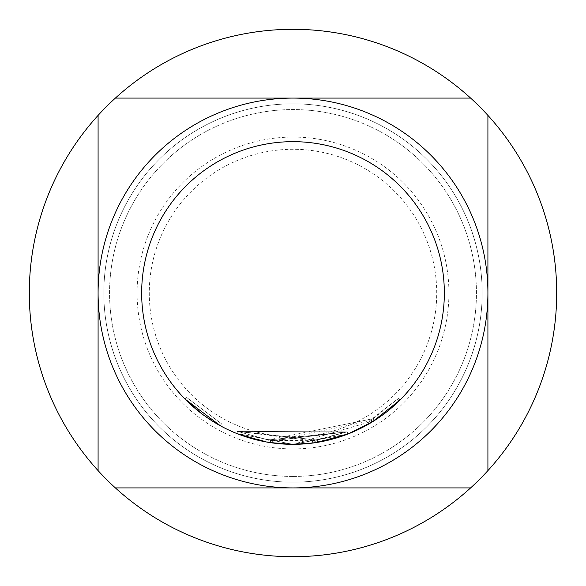 <?xml version="1.0" encoding="UTF-8"?>
<svg xmlns="http://www.w3.org/2000/svg" width="586" height="586" viewBox="0 0 586 586"><rect width="100%" height="100%" fill="white"/><g stroke="black" fill="none" stroke-linecap="round" stroke-linejoin="round"><path stroke-width="0.44" stroke-dasharray="2.93 2.2" d="M186.7 397.484L221.501 423.781L186.7 397.484L185.066 399.088L185.52 399.557M293 103.825A189.175 189.175 0 0 1 482.175 293A189.175 189.175 0 0 1 293 482.175A189.175 189.175 0 0 1 103.825 293A189.175 189.175 0 0 1 293 103.825A189.175 189.175 0 0 0 103.825 293A189.175 189.175 0 0 0 293 482.175A189.175 189.175 0 0 0 482.175 293A189.175 189.175 0 0 0 293 103.825A189.175 189.175 0 0 0 103.825 293A189.175 189.175 0 0 0 293 482.175A189.175 189.175 0 0 0 482.175 293A189.175 189.175 0 0 0 293 103.825A189.175 189.175 0 0 0 103.825 293A189.175 189.175 0 0 0 293 482.175A189.175 189.175 0 0 0 482.175 293A189.175 189.175 0 0 0 293 103.825A189.175 189.175 0 0 0 103.825 293A189.175 189.175 0 0 0 293 482.175M293 137.073A155.927 155.927 0 0 1 448.927 293A155.927 155.927 0 0 1 293 448.927A155.927 155.927 0 0 1 137.073 293A155.927 155.927 0 0 1 293 137.073M293 476.44A183.44 183.44 0 0 0 476.44 293A183.44 183.44 0 0 0 293 109.56A183.44 183.44 0 0 0 109.56 293A183.44 183.44 0 0 0 293 476.44A183.44 183.44 0 0 0 476.44 293A183.44 183.44 0 0 0 293 109.56A183.44 183.44 0 0 0 109.56 293A183.44 183.44 0 0 0 293 476.44M487.911 293A194.911 194.911 0 0 0 293 98.089A194.911 194.911 0 0 0 98.089 293A194.911 194.911 0 0 0 293 487.911A194.911 194.911 0 0 0 487.911 293M293 556.7A263.7 263.7 0 0 0 556.7 293A263.7 263.7 0 0 0 293 29.3A263.7 263.7 0 0 0 29.3 293A263.7 263.7 0 0 0 293 556.7M293 436.724A143.724 143.724 0 0 0 436.724 293A143.724 143.724 0 0 0 293 149.276A143.724 143.724 0 0 0 149.276 293A143.724 143.724 0 0 0 293 436.724M220.402 425.788L221.501 423.781L220.402 425.788L201.796 413.775M141.658 293A151.342 151.342 0 0 0 293 444.342L267.941 442.254L260.396 440.789M237.616 431.377L236.766 433.508L237.594 431.369L268.293 439.983L347.037 431.911L272.959 440.694L270.629 440.357L272.973 440.694L347.051 431.904L268.322 439.991L237.616 431.377L347.066 431.897L237.616 431.377L236.759 433.501L267.912 442.247L293 444.335L315.231 442.701L347.908 434.028L293 444.305L236.766 433.508L293 444.305L347.886 434.036L345.366 434.995M260.309 440.767L257.012 439.998M243.102 435.881L239.44 434.548M237.557 431.355L268.132 439.961L373.143 418.668L398.326 398.458L369.129 421.144L272.827 440.679L270.483 440.335L312.411 440.775L347.073 431.889L316.748 440.145L268.278 439.983L237.557 431.355L236.7 433.479L267.751 442.218L293 444.327L267.736 442.218L293 444.335L236.649 433.457L293 444.335L271.523 442.811M264.022 441.544L260.316 440.767M260.184 440.738L257.313 440.071M245.842 436.804L239.381 434.526M271.428 442.796L293 444.342L270.131 442.606L270.483 440.335L270.139 442.606M269.597 442.518L236.656 433.464L293 444.364L315.4 442.672L315.056 440.408L312.792 440.731L313.1 443.001L293 444.335A151.342 151.342 0 0 0 444.342 293A151.342 151.342 0 0 0 293 141.658M242.926 435.816L239.286 434.49M312.792 440.731L237.498 431.325L236.641 433.457L267.787 442.225L293 444.335L347.82 434.065L313.1 443.001L312.799 440.723L315.063 440.408L315.4 442.672M270.996 442.738L293 444.335L347.967 434.006L317.663 442.32L293 444.335L374.373 420.602L399.945 400.077L398.326 398.458M270.629 440.357L270.285 442.628L270.644 440.364M347.813 434.065L346.978 431.926L272.827 440.679L270.446 440.335L272.798 440.672L347.124 431.875L268.117 439.954L237.491 431.325L317.29 440.057L347.139 431.867L317.297 440.057L237.506 431.333L268.168 439.969L346.993 431.926L347.82 434.065L293 444.335L347.959 433.984M317.663 442.32L317.29 440.057L317.671 442.313L313.342 442.965M312.961 443.016L299.007 444.239M372.344 421.869L371.143 419.92M340.341 436.746L324.9 440.943M316.748 440.145L317.107 442.408L293 444.342L270.102 442.598L270.446 440.335M347.886 434.036L347.044 431.904L347.864 434.05M470.617 98.089L115.383 98.089M98.089 115.383L98.089 470.617M115.383 487.911L470.617 487.911M487.911 470.617L487.911 115.383M268.322 439.991L267.941 442.254M272.651 442.965L272.959 440.694L272.666 442.965M268.293 439.983L267.912 442.247L268.278 439.983M237.594 431.369L236.744 433.493M369.129 421.144L370.301 423.114M371.033 419.986L372.235 421.942M397.476 399.3L399.081 400.941M373.143 418.668L374.373 420.602M268.132 439.961L267.751 442.218M312.799 440.723L237.506 431.333L236.663 433.464L237.491 431.325M314.894 440.43L315.231 442.701M314.638 440.467L314.968 442.738M312.411 440.775L312.712 443.053M272.9 440.687L272.585 442.957M270.556 440.35L270.212 442.613M272.827 440.679L272.512 442.95L272.827 440.679M347.139 431.867L347.967 434.006L347.124 431.875M237.513 431.333L236.656 433.464L237.506 431.333M268.117 439.954L267.736 442.218M272.798 440.672L272.483 442.943M268.168 439.969L267.787 442.225"/><path stroke-width="0.88" d="M185.066 399.088L220.402 425.788M115.383 487.911L293 487.911A194.911 194.911 0 0 0 487.911 293A194.911 194.911 0 0 0 293 98.089A194.911 194.911 0 0 0 98.089 293A194.911 194.911 0 0 0 293 487.911L470.617 487.911A263.7 263.7 0 0 0 293 29.3A263.7 263.7 0 0 0 115.383 487.911A263.7 263.7 0 0 0 470.617 487.911M201.796 413.775L185.52 399.557M293 141.658A151.342 151.342 0 0 0 141.658 293A151.342 151.342 0 0 1 293 141.658A151.342 151.342 0 0 1 444.342 293A151.342 151.342 0 0 1 293 444.342A151.342 151.342 0 0 1 141.658 293A151.342 151.342 0 0 1 293 141.658A151.342 151.342 0 0 1 444.342 293A151.342 151.342 0 0 1 293 444.342A151.342 151.342 0 0 1 141.658 293M257.012 439.998L256.558 439.888M245.842 436.804L255.921 439.727L243.102 435.881M239.44 434.548L236.759 433.501M242.926 435.816L264.022 441.544M257.313 440.071L256.536 439.881M239.381 434.526L236.7 433.479M313.129 442.994L293 444.364L271.428 442.796M270.556 442.672L269.597 442.518M239.286 434.49L236.641 433.457M271.523 442.811L270.996 442.738M317.671 442.313L347.82 434.065M313.342 442.965L312.961 443.016M299.007 444.239L293 444.378L270.102 442.598M399.945 400.077L372.344 421.869L347.959 433.984M345.366 434.995L340.341 436.746M324.9 440.943L316.411 442.518M315.393 442.672L313.1 443.001M470.617 98.089L115.383 98.089M98.089 115.383L98.089 470.617M487.911 470.617L487.911 115.383"/></g></svg>
